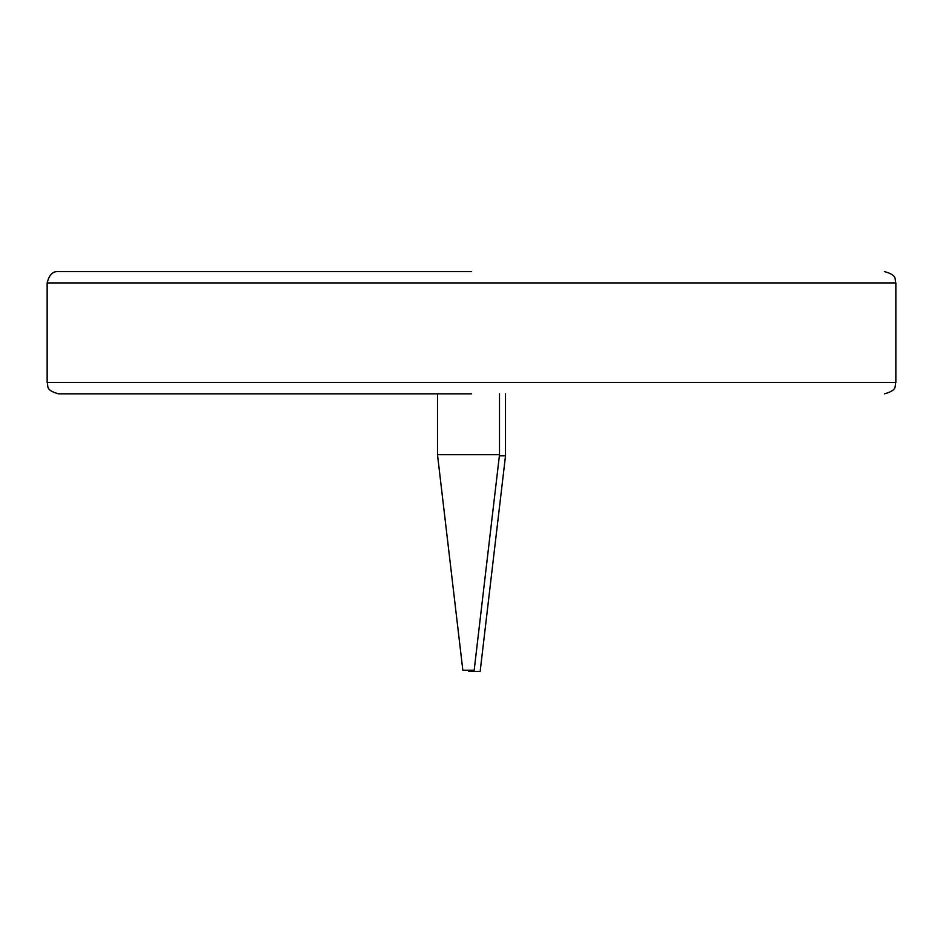 <?xml version="1.0" encoding="UTF-8"?>
<svg xmlns="http://www.w3.org/2000/svg" width="943" height="943" viewBox="0 0 943 943"><rect width="100%" height="100%" fill="white"/><g stroke="black" fill="none" stroke-linecap="round" stroke-linejoin="round"><path stroke-width="1.41" d="M47.15 382.504L47.15 282.924L895.85 282.924L895.85 382.504L47.15 382.504C48.741 386.005 44.734 389.989 58.466 393.82L471.5 393.82M471.5 271.608L58.466 271.608C52.902 271.077 49.13 274.849 47.15 282.924M468.706 670.249L468.836 671.392L480.152 671.392L505.507 455.823L499.377 455.823M462.848 670.249L474.164 670.249L499.507 454.679L437.493 454.679L462.848 670.249M895.85 382.504C894.259 386.005 898.266 389.989 884.534 393.82M895.85 282.924C894.259 279.411 898.266 275.427 884.534 271.608M505.507 393.82L505.507 455.823M437.493 393.82L437.493 454.679M499.507 393.82L499.507 454.679"/></g></svg>
